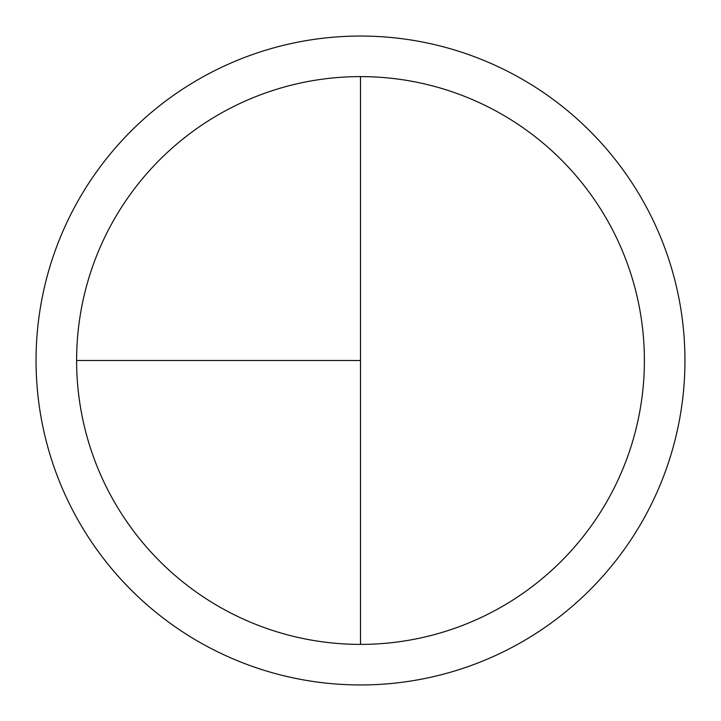 <?xml version="1.0" encoding="UTF-8"?>
<svg xmlns="http://www.w3.org/2000/svg" width="721" height="721" viewBox="0 0 721 721"><rect width="100%" height="100%" fill="white"/><g stroke="black" fill="none" stroke-linecap="round" stroke-linejoin="round"><path stroke-width="1.08" d="M360.5 36.05A324.45 324.45 0 0 0 36.05 360.5A324.45 324.45 0 0 0 360.5 684.95A324.45 324.45 0 0 0 684.95 360.5A324.45 324.45 0 0 0 360.5 36.05M76.606 360.5L360.5 360.5L360.5 76.606A283.894 283.894 0 0 0 76.606 360.5A283.894 283.894 0 0 0 360.5 644.394A283.894 283.894 0 0 0 644.394 360.5A283.894 283.894 0 0 0 360.5 76.606L360.5 644.394"/></g></svg>
